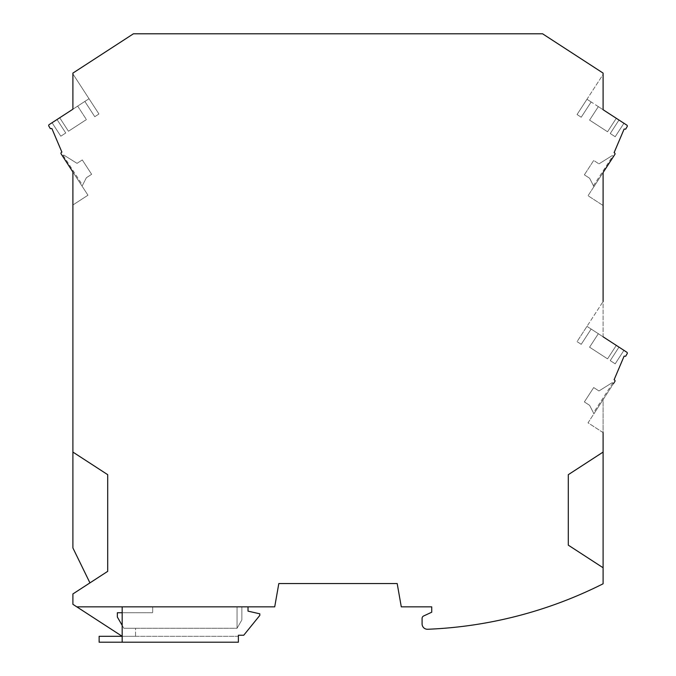 <?xml version="1.0" encoding="UTF-8"?>
<svg xmlns="http://www.w3.org/2000/svg" width="676" height="676" viewBox="0 0 676 676"><rect width="100%" height="100%" fill="white"/><g stroke="black" fill="none" stroke-linecap="round" stroke-linejoin="round"><path stroke-width="0.51" stroke-dasharray="3.38 2.54" d="M243.74 635.237L259.804 615.422L243.74 635.237L259.804 615.422L259.804 613.816L248.024 611.138L248.024 606.854L241.864 606.854L241.864 619.926L241.864 606.854L241.864 619.926L237.048 628.274L123.843 628.274L135.555 628.274L135.555 636.31L122.17 636.31L122.17 625.376L123.843 628.274L117.345 617.027L123.843 628.274L237.048 628.274L237.048 606.854L237.048 628.274L241.864 619.926L237.048 628.274L241.864 619.926L241.864 606.854L248.024 606.854L122.17 606.854L122.17 642.2L122.17 636.31L122.17 642.2L238.383 642.2L238.383 635.237L243.74 635.237M57.012 119.517L52.069 122.728L57.012 119.517L52.069 122.728L57.012 119.517L52.069 122.728L57.012 119.517L52.069 122.728L57.012 119.517L65.758 132.995L57.012 119.517L65.758 132.995L57.012 119.517L65.758 132.995L60.815 136.206L52.069 122.728L60.815 136.206L65.758 132.995L57.012 119.517L65.758 132.995L60.815 136.206L65.758 132.995L60.815 136.206L65.758 132.995L57.012 119.517M603.102 567.755L568.296 545.152L568.296 474.679L603.102 452.075L568.296 474.679L603.102 452.075L603.102 567.755L568.296 545.152L603.102 567.755L603.102 583.785A428.449 428.449 0 0 1 427.654 629.263A5.357 5.357 0 0 1 422.086 623.914L422.086 618.413A2.679 2.679 0 0 1 423.632 615.98L431.727 612.211L431.727 606.854L401.29 606.854L397.184 583.557L278.816 583.557L274.709 606.854L76.811 606.854L152.691 606.854L152.691 612.743L152.691 606.854L152.691 612.743L122.17 612.743L122.17 625.376L117.345 617.027L117.345 612.743L117.345 617.027L117.345 612.743L152.691 612.743L117.345 612.743L152.691 612.743L152.691 606.854L76.811 606.854L122.17 636.31L122.17 625.376L123.843 628.274L135.555 628.274L135.555 636.31L122.17 636.31L122.17 606.854L248.024 606.854L248.024 611.138L259.804 613.816L248.024 611.138L248.024 606.854M62.437 155.903L63.764 155.049L62.437 155.903L82.075 186.154L62.437 155.903L82.075 186.154L62.437 155.903L63.764 155.049L62.437 155.903L82.075 186.154L86.376 177.72L91.632 174.307L82.295 159.933L77.039 163.347L63.764 155.049L77.039 163.347L82.295 159.933L77.039 163.347L82.295 159.933L77.039 163.347L63.764 155.049L77.039 163.347L63.764 155.049L62.437 155.903L63.764 155.049L77.039 163.347L82.295 159.933L91.632 174.307L86.376 177.72L91.632 174.307L86.376 177.72L91.632 174.307L86.376 177.72L82.075 186.154L86.376 177.72L82.075 186.154L86.376 177.72L91.632 174.307L82.295 159.933L91.632 174.307L82.295 159.933L91.632 174.307L86.376 177.72L82.075 186.154L86.376 177.72L82.075 186.154L62.437 155.903L63.764 155.049L62.437 155.903L82.075 186.154L61.127 153.883A1.073 1.073 0 0 1 61.44 152.404L61.888 152.108L51.891 128.558L50.345 128.634L48.824 126.057A1.073 1.073 0 0 1 49.171 124.612L77.672 106.107L59.708 117.768L77.672 106.107L72.898 109.199L72.898 73.101L133.417 33.8L542.583 33.8L603.102 73.101L603.102 109.732L598.328 106.631L616.292 118.292L586.971 99.254L603.102 109.732L603.102 74.419L577.059 114.523L586.971 99.254L591.145 101.958L581.225 117.235L591.145 101.958L581.225 117.235L577.059 114.523L581.225 117.235L591.145 101.958L586.971 99.254L577.059 114.523L581.225 117.235L577.059 114.523L603.102 74.419M68.453 131.245L59.708 117.768L77.672 106.107L59.708 117.768L77.672 106.107L59.708 117.768L68.453 131.245L86.418 119.576L77.672 106.107L86.418 119.576L68.453 131.245L86.418 119.576L68.453 131.245L86.418 119.576L68.453 131.245L86.418 119.576L68.453 131.245L59.708 117.768L68.453 131.245M63.198 155.412L82.556 185.216M72.898 109.199L84.855 101.434L94.775 116.711L98.941 113.999L94.775 116.711L84.855 101.434L89.029 98.73L84.855 101.434L89.029 98.73L84.855 101.434L94.775 116.711L98.941 113.999L94.775 116.711L84.855 101.434L94.775 116.711L84.855 101.434L72.898 109.199L72.898 73.895L98.941 113.999L72.898 73.895M122.17 612.743L122.17 606.854L76.811 606.854L122.17 636.31L122.17 606.854L122.17 625.376M89.942 582.889L107.704 571.347L89.942 582.889L72.898 547.94L72.898 452.075L107.704 474.679L72.898 452.075L107.704 474.679L107.704 571.347L72.898 593.95L72.898 604.31L76.811 606.854L122.17 606.854M72.898 452.075L72.898 172.008L87.964 195.212L72.898 204.989L87.964 195.212L72.898 172.008L72.898 204.989M60.815 136.206L52.069 122.728L60.815 136.206L52.069 122.728L60.815 136.206L65.758 132.995L60.815 136.206L52.069 122.728L60.815 136.206M593.443 185.739L612.802 155.936L612.236 155.573L613.563 156.435L612.236 155.573L598.961 163.871L612.236 155.573L598.961 163.871L612.236 155.573L613.563 156.435L612.236 155.573L598.961 163.871L612.236 155.573L598.961 163.871L593.705 160.457L598.961 163.871L593.705 160.457L584.368 174.831L589.624 178.244L593.925 186.677L589.624 178.244L593.925 186.677L613.563 156.435L593.925 186.677L613.563 156.435L612.236 155.573L598.961 163.871L593.705 160.457L584.368 174.831L589.624 178.244L593.925 186.677L613.563 156.435L593.925 186.677L613.563 156.435L612.236 155.573L613.563 156.435L593.925 186.677L589.624 178.244L584.368 174.831L589.624 178.244L593.925 186.677L614.873 154.407A1.073 1.073 0 0 0 614.56 152.928L614.112 152.632L624.109 129.082L625.655 129.158L627.176 126.581A1.073 1.073 0 0 0 626.829 125.136L603.102 109.732M122.17 642.2L99.135 642.2L99.135 636.31L122.17 636.31L76.811 606.854M63.764 155.049L77.039 163.347L63.764 155.049M89.029 98.73L98.941 113.999L89.029 98.73L98.941 113.999L94.775 116.711L98.941 113.999L89.029 98.73M238.383 636.31L122.17 636.31L238.383 636.31L238.383 635.237M259.804 613.816L259.804 615.422L259.804 613.816M77.672 106.107L86.418 119.576L77.672 106.107M82.295 159.933L91.632 174.307L82.295 159.933L77.039 163.347L82.295 159.933M241.864 606.854L237.048 606.854L241.864 606.854M603.102 452.075L603.102 399.626L588.035 422.821L603.102 432.606L603.102 399.626L614.873 381.501A1.073 1.073 0 0 0 614.56 380.022L614.112 379.726L624.109 356.167L625.655 356.252L627.176 353.666A1.073 1.073 0 0 0 626.829 352.23L591.145 329.051L581.225 344.321L577.059 341.617L603.102 301.504L577.059 341.617L586.971 326.347L577.059 341.617L581.225 344.321L577.059 341.617L581.225 344.321L591.145 329.051L586.971 326.347L591.145 329.051L586.971 326.347L591.145 329.051L581.225 344.321L591.145 329.051L581.225 344.321L591.145 329.051L616.292 345.385L598.328 333.716L616.292 345.385L598.328 333.716L603.102 336.817L603.102 172.532L588.035 195.736L603.102 205.512L603.102 172.532L588.035 195.736L603.102 205.512M593.705 160.457L584.368 174.831L593.705 160.457L584.368 174.831L589.624 178.244L584.368 174.831L593.705 160.457L584.368 174.831L589.624 178.244L593.925 186.677L589.624 178.244L584.368 174.831L593.705 160.457L598.961 163.871L593.705 160.457M623.931 350.345L618.988 347.134L623.931 350.345L618.988 347.134L623.931 350.345L618.988 347.134L623.931 350.345L618.988 347.134L623.931 350.345L615.185 363.823L623.931 350.345L615.185 363.823L610.242 360.612L618.988 347.134L610.242 360.612L618.988 347.134L610.242 360.612L615.185 363.823L610.242 360.612L618.988 347.134L610.242 360.612L615.185 363.823L623.931 350.345L615.185 363.823L610.242 360.612L618.988 347.134L610.242 360.612L615.185 363.823L610.242 360.612L615.185 363.823L623.931 350.345M616.292 345.385L598.328 333.716L616.292 345.385L607.547 358.863L589.582 347.194L607.547 358.863L616.292 345.385L607.547 358.863L589.582 347.194L598.328 333.716L589.582 347.194L607.547 358.863L616.292 345.385M607.547 358.863L589.582 347.194L598.328 333.716L589.582 347.194L607.547 358.863M613.563 383.52L612.236 382.667L613.563 383.52L612.236 382.667L598.961 390.965L612.236 382.667L598.961 390.965L593.705 387.551L598.961 390.965L593.705 387.551L584.368 401.924L593.705 387.551L584.368 401.924L589.624 405.338L584.368 401.924L589.624 405.338L584.368 401.924L593.705 387.551L598.961 390.965L612.236 382.667L613.563 383.52L612.236 382.667L613.563 383.52L612.236 382.667L598.961 390.965L612.236 382.667L598.961 390.965L593.705 387.551L598.961 390.965L593.705 387.551L584.368 401.924L593.705 387.551L584.368 401.924L593.705 387.551L598.961 390.965L612.236 382.667L613.563 383.52L593.925 413.763L589.624 405.338L593.925 413.763L589.624 405.338L584.368 401.924L589.624 405.338L584.368 401.924L589.624 405.338L593.925 413.763L589.624 405.338L593.925 413.763L589.624 405.338L593.925 413.763L613.563 383.52L588.035 422.821L603.102 432.606M612.802 383.03L593.443 412.825M603.102 336.817L603.102 301.504M577.059 341.617L581.225 344.321L577.059 341.617M623.931 123.252L618.988 120.049L623.931 123.252L618.988 120.049L623.931 123.252L618.988 120.049L623.931 123.252L618.988 120.049L623.931 123.252L615.185 136.729L610.242 133.518L615.185 136.729L610.242 133.518L618.988 120.049L610.242 133.518L615.185 136.729L623.931 123.252L615.185 136.729L610.242 133.518L618.988 120.049L610.242 133.518L618.988 120.049L610.242 133.518L615.185 136.729L623.931 123.252L615.185 136.729L610.242 133.518L615.185 136.729L623.931 123.252M616.292 118.292L598.328 106.631L616.292 118.292L607.547 131.769L589.582 120.1L607.547 131.769L616.292 118.292L607.547 131.769L589.582 120.1L598.328 106.631L589.582 120.1L607.547 131.769L616.292 118.292M607.547 131.769L589.582 120.1L598.328 106.631L589.582 120.1L607.547 131.769M618.988 120.049L610.242 133.518L618.988 120.049M577.059 114.523L586.971 99.254L577.059 114.523L581.225 117.235L591.145 101.958L581.225 117.235L577.059 114.523M613.563 156.435L612.802 155.936"/><path stroke-width="1.01" d="M248.024 606.854L248.024 611.138L259.804 613.816L259.804 615.422L243.74 635.237L238.383 635.237L238.383 642.2L99.135 642.2L99.135 636.31L122.17 636.31L76.811 606.854L274.709 606.854L278.816 583.557L397.184 583.557L401.29 606.854L431.727 606.854L431.727 612.211L423.632 615.98A2.679 2.679 0 0 0 422.086 618.413L422.086 623.914A5.357 5.357 0 0 0 427.654 629.263A428.449 428.449 0 0 0 603.102 583.785L603.102 432.606M72.898 204.989L72.898 172.008L61.127 153.883A1.073 1.073 0 0 1 61.44 152.404L61.888 152.108L51.891 128.558L50.345 128.634L48.824 126.057A1.073 1.073 0 0 1 49.171 124.612L72.898 109.199L59.708 117.768L72.898 109.199L72.898 73.895M122.17 612.743L117.345 612.743L117.345 617.027L122.17 625.376M122.17 642.2L122.17 606.854M89.942 582.889L72.898 547.94L72.898 452.075L107.704 474.679L107.704 571.347L72.898 593.95L72.898 604.31L76.811 606.854M72.898 452.075L72.898 172.008L62.437 155.903M603.102 452.075L568.296 474.679L568.296 545.152L603.102 567.755M603.102 301.504L603.102 172.532L614.873 154.407A1.073 1.073 0 0 0 614.56 152.928L614.112 152.632L624.109 129.082L625.655 129.158L627.176 126.581A1.073 1.073 0 0 0 626.829 125.136L603.102 109.732L603.102 73.101L542.583 33.8L133.417 33.8L72.898 73.101L72.898 109.199M603.102 109.732L616.292 118.292L603.102 109.732L603.102 74.419M238.383 635.237L238.383 636.31M613.563 156.435L603.102 172.532L603.102 205.512M603.102 336.817L626.829 352.23A1.073 1.073 0 0 1 627.176 353.666L625.655 356.252L624.109 356.167L614.112 379.726L614.56 380.022A1.073 1.073 0 0 1 614.873 381.501L613.563 383.52"/></g></svg>
